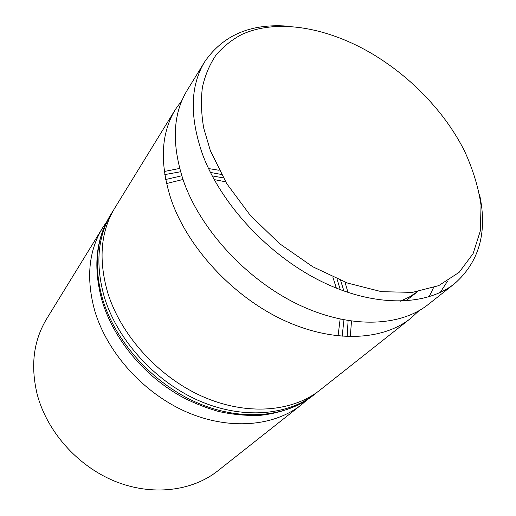 <?xml version="1.0" encoding="UTF-8"?>
<svg xmlns="http://www.w3.org/2000/svg" width="516" height="516" viewBox="0 0 516 516"><rect width="100%" height="100%" fill="white"/><g stroke="black" fill="none" stroke-linecap="round" stroke-linejoin="round"><path stroke-width="0.77" d="M418.915 310.761L410.646 318.385C382.33 340.999 332.375 343.333 282.2 319.52C232.097 295.72 187.676 247.351 171.189 199.724C159.457 163.437 160.869 133.315 175.44 109.379L182.038 100.272M306.955 399.971L301.518 404.673C274.19 426.422 229.362 430.647 186.373 411.903C143.442 393.14 107.012 352.525 94.68 310.542C85.972 278.485 88.604 250.937 102.574 227.891L106.606 221.938M102.574 227.891L46.679 318.817C33.572 340.476 30.38 365.515 37.1 393.94C46.685 431.124 77.303 465.851 114.565 481.131C151.878 496.379 192.055 491.309 217.797 470.869L301.518 404.673M464.419 150.814C458.105 138.346 450.416 126.31 441.348 114.707C422.481 90.797 400.061 70.873 374.094 54.948C329.047 27.671 277.64 18.002 241.636 34.546C231.768 39.797 223.241 46.627 216.043 55.044C209.735 64.326 205.207 74.981 202.446 87.023C200.801 99.756 201.221 113.423 203.697 128.039L210.36 150.659L226.666 183.548L250.241 215.307L279.64 243.72L312.864 266.817L347.597 283.084L381.492 291.675L412.426 292.385L438.71 285.638L459.163 272.313L473.12 253.588L480.364 230.787L481.035 205.226C478.416 187.256 472.875 169.119 464.419 150.814M479.525 194.377C487.639 232.032 479.358 261.767 454.667 283.581C426.3 306.272 374.59 307.568 321.591 281.543C268.668 255.549 220.88 204.02 202.536 154.329C189.43 116.5 190.191 85.579 204.833 61.572C223.589 34.488 252.143 22.762 290.495 26.4M225.589 181.787L214.172 179.594M182.974 179.491L166.507 183.541M219.152 170.286L208.548 168.564M179.62 168.442L164.307 171.473M175.44 109.379L114.9 207.851C100.781 231.123 98.317 259.161 107.502 291.972C120.486 334.961 158.238 376.88 202.401 396.456C246.622 416.019 292.385 412.045 319.972 390.083L410.646 318.385M204.833 61.572L187.211 90.229C172.602 114.217 171.435 144.674 183.709 181.593C200.924 230.059 246.687 279.691 297.925 304.356C349.242 329.047 399.913 327.112 428.28 304.446L454.667 283.581M440.206 292.501L447.578 281.072M400.39 301.189L409.401 296.958L417.457 291.714M405.628 300.976L417.547 291.701M415.309 293.275L416.773 291.817M350.287 336.735L351.499 321.178M347.978 292.469L345.017 282.136M433.511 287.683L429.125 296.784M338.051 335.974L340.134 319.146M336.368 288.173L332.846 277.092M312.922 395.656C298.332 406.531 280.794 413.097 260.303 415.354C246.196 415.832 232.277 414.529 218.539 411.452C207.032 408.182 195.68 403.776 184.476 398.229C145.441 377.66 113.636 339.657 102.039 300.673C93.035 267.688 95.75 239.301 110.192 215.507C96.124 238.695 93.596 266.553 102.594 299.08C115.332 341.682 152.575 383.104 196.267 402.364C240.017 421.617 285.425 417.541 312.922 395.656L315.25 393.811C287.728 415.722 242.204 419.766 198.292 400.41C154.445 381.047 117.035 339.457 104.219 296.726C95.157 264.108 97.666 236.193 111.746 212.979L113.385 210.418M223.299 177.885L212.186 175.879M181.755 175.801L165.649 179.504M342.153 336.355L343.94 319.92M340.283 289.715L336.987 278.911M221.37 174.453L210.425 172.434M180.535 171.757L164.772 174.601M110.192 215.507L111.746 212.979M340.625 280.42L343.914 291.056M348.1 320.662L347.133 336.651M317.598 391.889L315.25 393.811"/></g></svg>
